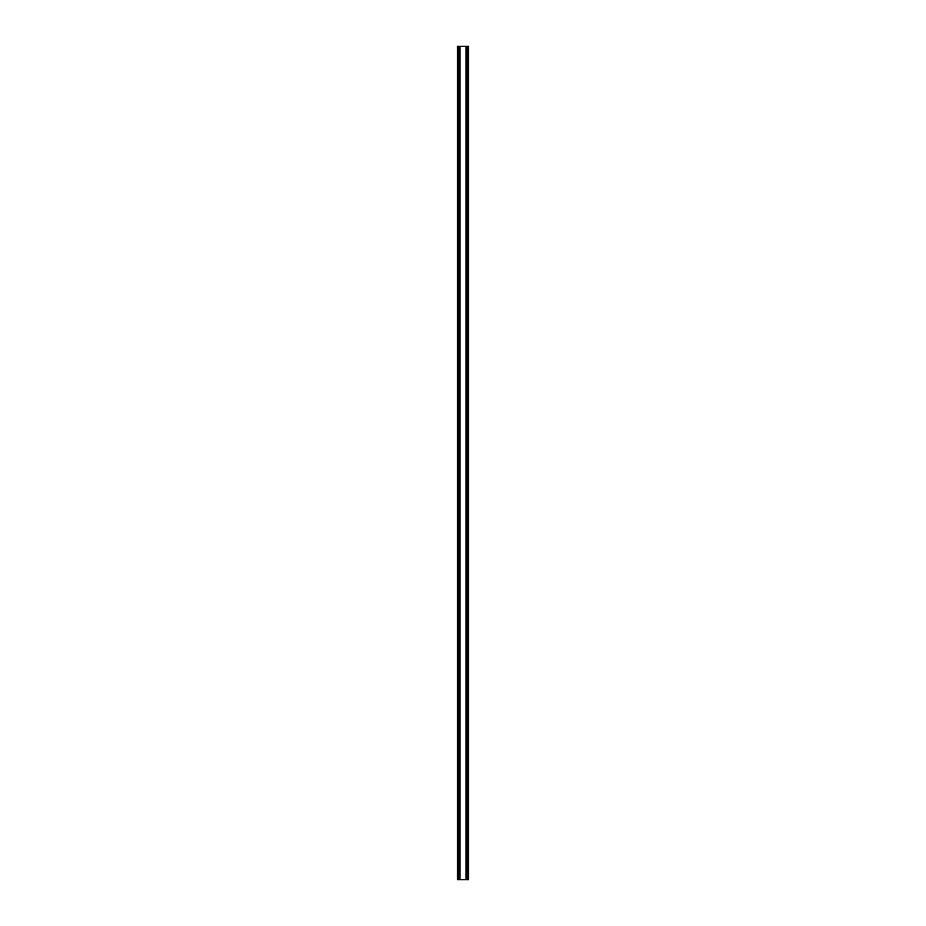 <?xml version="1.0" encoding="UTF-8"?>
<svg xmlns="http://www.w3.org/2000/svg" width="926" height="926" viewBox="0 0 926 926"><rect width="100%" height="100%" fill="white"/><g stroke="black" fill="none" stroke-linecap="round" stroke-linejoin="round"><path stroke-width="1.39" d="M459.967 879.7L468.649 879.7L468.649 46.3L459.967 46.3L459.967 879.7L457.351 879.7L457.351 46.3L458.74 46.3L458.74 879.7M466.033 46.3L466.033 879.7M459.967 46.3L458.74 46.3M466.982 46.3L466.982 879.7M467.26 46.3L467.26 879.7M459.018 46.3L459.018 879.7"/></g></svg>
